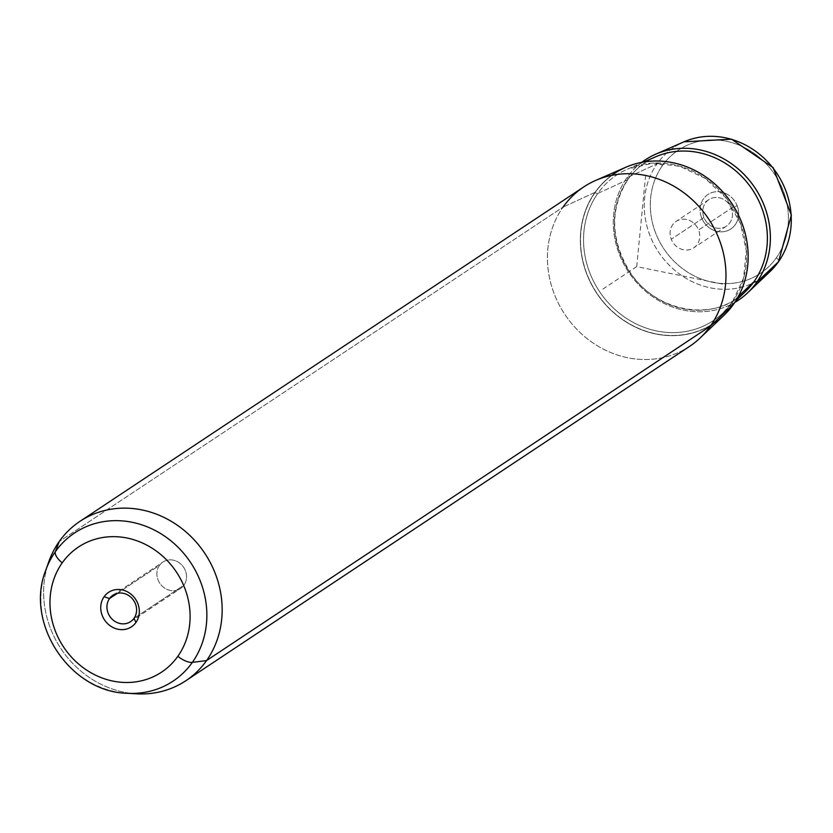 <?xml version="1.0" encoding="UTF-8"?>
<svg xmlns="http://www.w3.org/2000/svg" width="833" height="833" viewBox="0 0 833 833"><rect width="100%" height="100%" fill="white"/><g stroke="black" fill="none" stroke-linecap="round" stroke-linejoin="round"><path stroke-width="0.62" stroke-dasharray="4.17 3.12" d="M117.401 593.304L159.467 565.388A15.9 14.338 -123.6 0 0 161.394 585.307A15.9 14.338 -123.6 0 0 180.501 588.525A15.9 14.338 -123.6 0 0 183.947 585.172L133.998 618.325L183.947 585.172A15.9 14.338 56.4 0 1 163.32 587.13A15.9 14.338 56.4 0 1 159.467 565.388A15.9 14.338 56.4 0 1 180.084 563.42A15.9 14.338 56.4 0 1 183.947 585.172A15.9 14.338 -123.6 0 0 182.011 565.243A15.9 14.338 -123.6 0 0 162.914 562.036A15.9 14.338 -123.6 0 0 159.467 565.388L117.401 593.304M703.979 217.517L671.263 239.238A15.9 14.338 56.4 0 1 676.125 221.359A15.9 14.338 56.4 0 1 698.585 229.981L731.312 208.26A15.9 14.338 -123.6 0 0 708.852 199.639A15.9 14.338 -123.6 0 0 703.979 217.517A15.9 14.338 -123.6 0 0 726.438 226.139A15.9 14.338 -123.6 0 0 731.312 208.26L698.585 229.981A15.9 14.338 -123.6 0 0 679.155 219.881A15.9 14.338 -123.6 0 0 671.263 239.238A15.9 14.338 -123.6 0 0 690.692 249.338A15.9 14.338 -123.6 0 0 698.585 229.981A15.9 14.338 56.4 0 1 693.712 247.859A15.9 14.338 56.4 0 1 671.263 239.238L703.979 217.517L701.594 217.767A20.679 18.649 -123.6 0 0 726.876 230.908A20.679 18.649 -123.6 0 0 737.143 205.72L731.312 208.26A15.9 14.338 56.4 0 1 723.419 227.617A15.9 14.338 56.4 0 1 703.979 217.517A15.9 14.338 56.4 0 1 711.871 198.16A15.9 14.338 56.4 0 1 731.312 208.26L737.143 205.72A20.679 18.649 -123.6 0 0 711.861 192.59A20.679 18.649 -123.6 0 0 701.594 217.767L703.979 217.517M723.96 315.322A89.943 81.113 56.4 0 1 610.86 310.115A89.943 81.113 56.4 0 1 595.012 192.381L563.046 207.094L595.012 192.381A89.943 81.113 56.4 0 1 625.708 167.298M689.62 346.341A95.68 86.288 56.4 0 1 574.666 326.994A95.68 86.288 56.4 0 1 563.046 207.094L59.237 541.512L563.046 207.094A95.68 86.288 -123.6 0 0 579.903 332.357A95.68 86.288 -123.6 0 0 700.22 337.886M563.046 207.094A95.68 86.288 56.4 0 1 583.787 186.904M47.346 566.159A95.68 86.288 -123.6 0 0 131.822 693.42M662.381 165.694A74.022 66.755 -123.6 0 0 680.363 266.935A74.022 66.755 -123.6 0 0 776.356 257.793A74.022 66.755 -123.6 0 0 758.374 156.562A74.022 66.755 -123.6 0 0 662.381 165.694A4.779 1.947 35.3 0 0 657.112 163.789A78.791 71.055 56.4 0 1 684.008 141.818A78.791 71.055 -123.6 0 0 657.112 163.789L626.989 177.658L657.112 163.789A78.791 71.055 -123.6 0 0 671.002 266.935A78.791 71.055 -123.6 0 0 770.077 271.485A78.791 71.055 56.4 0 1 671.002 266.935A78.791 71.055 56.4 0 1 657.112 163.789A4.779 1.947 -144.7 0 1 662.381 165.694A74.022 66.755 56.4 0 1 758.374 156.562A74.022 66.755 56.4 0 1 776.356 257.793A74.022 66.755 56.4 0 1 680.363 266.935A74.022 66.755 56.4 0 1 662.381 165.694M701.594 217.767A20.679 18.649 56.4 0 1 711.861 192.59A20.679 18.649 56.4 0 1 737.143 205.72A20.679 18.649 56.4 0 1 726.876 230.908A20.679 18.649 56.4 0 1 701.594 217.767M641.785 162.341A84.195 75.938 -123.6 0 0 626.989 177.658A84.195 75.938 -123.6 0 0 635.662 281.408A84.195 75.938 -123.6 0 0 734.768 302.431A84.195 75.938 56.4 0 1 635.662 281.408A84.195 75.938 56.4 0 1 626.989 177.658A2.395 0.979 -144.7 0 1 627.947 179.501A2.395 0.979 -144.7 0 1 627.77 179.647L597.792 193.443A87.371 78.802 56.4 0 1 627.603 169.078A87.371 78.802 56.4 0 1 726.126 197.9A87.371 78.802 56.4 0 1 732.322 302.16A2.395 0.979 35.3 0 0 732.269 302.223A2.395 0.979 35.3 0 0 733.363 304.17A89.756 80.947 56.4 0 1 616.951 315.249A89.756 80.947 56.4 0 1 595.158 192.485A89.756 80.947 56.4 0 1 711.559 181.407A89.756 80.947 56.4 0 1 733.363 304.17A89.756 80.947 -123.6 0 0 711.559 181.407A89.756 80.947 -123.6 0 0 595.158 192.485A2.395 0.979 35.3 0 0 597.792 193.443A2.395 0.979 -144.7 0 1 595.158 192.485A89.756 80.947 -123.6 0 0 616.951 315.249A89.756 80.947 -123.6 0 0 733.363 304.17A2.395 0.979 -144.7 0 1 732.269 302.223A2.395 0.979 -144.7 0 1 732.322 302.16A87.371 78.802 56.4 0 1 723.054 312.875A87.371 78.802 56.4 0 1 613.182 307.825A87.371 78.802 56.4 0 1 597.792 193.443A87.371 78.802 -123.6 0 0 613.182 307.825A87.371 78.802 -123.6 0 0 723.054 312.875A87.371 78.802 -123.6 0 0 732.322 302.16L738.35 296.465L732.322 302.16A87.371 78.802 -123.6 0 0 726.126 197.9A87.371 78.802 -123.6 0 0 627.603 169.078A87.371 78.802 -123.6 0 0 597.792 193.443L627.77 179.647A81.988 73.939 56.4 0 1 655.748 156.781A81.988 73.939 -123.6 0 0 627.77 179.647A81.988 73.939 -123.6 0 0 642.212 286.979A81.988 73.939 -123.6 0 0 745.316 291.717A81.988 73.939 56.4 0 1 642.212 286.979A81.988 73.939 56.4 0 1 627.77 179.647A2.395 0.979 35.3 0 0 627.947 179.501A2.395 0.979 35.3 0 0 626.989 177.658A84.195 75.938 56.4 0 1 641.785 162.341M778.532 261.697A4.779 1.947 35.3 0 0 776.356 257.793A4.779 1.947 -144.7 0 1 778.616 261.562M45.7 570.397A88.964 80.228 -123.6 0 0 127.272 693.285A88.964 80.228 56.4 0 1 45.7 570.397M136.55 693.816A95.68 86.288 56.4 0 1 48.824 561.64M611.703 175.367A89.943 81.113 -123.6 0 0 595.012 192.381A89.943 81.113 -123.6 0 0 616.857 315.384A89.943 81.113 -123.6 0 0 733.498 304.284M645.637 175.482L636.704 266.622L725.522 284.657M636.704 266.622L602.259 289.488M130.552 621.678L180.501 588.525M708.852 199.639L676.125 221.359M726.438 226.139L693.712 247.859M112.965 595.178L162.914 562.036M643.836 161.987L627.603 169.078L653.072 163.101L679.874 166.298L705.093 178.356L725.98 197.973L740.245 223.025L746.306 250.764L743.546 278.16L732.269 302.223L723.054 312.875L735.893 300.682M745.316 291.717C714.704 322.996 655.311 312.719 629.519 271.319C610.287 239.102 609.766 208.489 627.947 179.501C635.194 169.338 644.45 161.769 655.748 156.781"/><path stroke-width="1.25" d="M109.519 598.542L117.401 593.304L109.519 598.542L104.115 596.709A20.679 18.649 56.4 0 1 130.937 594.148A20.679 18.649 56.4 0 1 135.956 622.438L133.998 618.325A15.9 14.338 56.4 0 1 130.552 621.678A15.9 14.338 56.4 0 1 111.455 618.461A15.9 14.338 56.4 0 1 109.519 598.542A15.9 14.338 -123.6 0 0 113.382 620.283A15.9 14.338 -123.6 0 0 133.998 618.325A15.9 14.338 -123.6 0 0 130.135 596.574A15.9 14.338 -123.6 0 0 109.519 598.542A15.9 14.338 56.4 0 1 112.965 595.178A15.9 14.338 56.4 0 1 132.062 598.396A15.9 14.338 56.4 0 1 133.998 618.325L135.956 622.438A20.679 18.649 56.4 0 1 109.133 624.989A20.679 18.649 56.4 0 1 104.115 596.709L109.519 598.542M595.689 180.417L625.708 167.298A89.943 81.113 56.4 0 1 727.126 196.963A89.943 81.113 56.4 0 1 733.498 304.284L710.362 326.14A95.68 86.288 -123.6 0 0 703.583 211.967A95.68 86.288 -123.6 0 0 595.689 180.417A95.68 86.288 -123.6 0 0 563.046 207.094M700.22 337.886A95.68 86.288 -123.6 0 0 710.362 326.14L733.498 304.284A89.943 81.113 56.4 0 1 723.96 315.322L700.22 337.886M79.978 521.323L583.787 186.904A95.68 86.288 56.4 0 1 698.731 206.24A95.68 86.288 56.4 0 1 710.362 326.14L206.553 660.569A95.68 86.288 -123.6 0 0 194.922 540.659A95.68 86.288 -123.6 0 0 79.978 521.323A95.68 86.288 -123.6 0 0 59.237 541.512A95.68 86.288 -123.6 0 0 47.346 566.159M131.822 693.42A95.68 86.288 -123.6 0 0 185.801 680.759A95.68 86.288 -123.6 0 0 206.553 660.569L710.362 326.14A95.68 86.288 56.4 0 1 689.62 346.341L185.801 680.759M778.616 261.562A4.779 1.947 -144.7 0 1 778.532 261.697L791.35 215.06L773.118 167.62L731.561 139.184L684.008 141.818A78.791 71.055 56.4 0 1 772.847 167.808A78.791 71.055 56.4 0 1 778.428 261.822L756.635 282.418A84.195 75.938 -123.6 0 0 750.668 181.948A84.195 75.938 -123.6 0 0 655.727 154.178A84.195 75.938 -123.6 0 0 641.785 162.341A84.195 75.938 56.4 0 1 744.796 175.19A84.195 75.938 56.4 0 1 756.635 282.418L778.428 261.822A78.791 71.055 56.4 0 1 770.077 271.485A78.791 71.055 -123.6 0 0 778.428 261.822A4.779 1.947 35.3 0 0 778.532 261.697A4.779 1.947 -144.7 0 1 778.428 261.822A78.791 71.055 -123.6 0 0 772.847 167.808A78.791 71.055 -123.6 0 0 684.008 141.818L655.727 154.178M734.768 302.431A84.195 75.938 -123.6 0 0 747.701 292.747A84.195 75.938 -123.6 0 0 756.635 282.418A84.195 75.938 56.4 0 1 734.768 302.431M192.35 662.381A88.964 80.228 -123.6 0 0 170.744 540.7A88.964 80.228 -123.6 0 0 55.374 551.685L59.237 541.512A95.68 86.288 56.4 0 1 183.312 529.705A95.68 86.288 56.4 0 1 206.553 660.569L192.35 662.381L206.553 660.569A95.68 86.288 56.4 0 1 136.55 693.816L127.272 693.285A88.964 80.228 -123.6 0 0 192.35 662.381A88.964 80.228 56.4 0 1 127.272 693.285C70.18 692.213 24.521 623.428 45.7 570.397A88.964 80.228 56.4 0 1 55.374 551.685A88.964 80.228 -123.6 0 0 45.7 570.397L48.824 561.64A95.68 86.288 56.4 0 1 59.237 541.512L55.374 551.685A14.348 5.852 35.3 0 0 62.225 562.848A75.095 67.723 56.4 0 1 159.613 553.581A75.095 67.723 56.4 0 1 177.856 656.289A75.095 67.723 56.4 0 1 80.457 665.567A75.095 67.723 56.4 0 1 62.225 562.848A75.095 67.723 -123.6 0 0 80.457 665.567A75.095 67.723 -123.6 0 0 177.856 656.289A14.348 5.852 35.3 0 0 192.35 662.381A14.348 5.852 -144.7 0 1 177.856 656.289A75.095 67.723 -123.6 0 0 159.613 553.581A75.095 67.723 -123.6 0 0 62.225 562.848A14.348 5.852 -144.7 0 1 55.374 551.685A88.964 80.228 56.4 0 1 170.744 540.7A88.964 80.228 56.4 0 1 192.35 662.381M104.115 596.709A20.679 18.649 -123.6 0 0 109.133 624.989A20.679 18.649 -123.6 0 0 135.956 622.438A20.679 18.649 -123.6 0 0 130.937 594.148A20.679 18.649 -123.6 0 0 104.115 596.709M733.498 304.284A89.943 81.113 -123.6 0 0 721.274 190.184A89.943 81.113 -123.6 0 0 611.703 175.367M754.011 281.658A81.988 73.939 56.4 0 1 745.316 291.717A81.988 73.939 -123.6 0 0 754.011 281.658L738.35 296.465L754.011 281.658A2.395 0.979 -144.7 0 1 756.635 282.418A2.395 0.979 35.3 0 0 754.011 281.658A81.988 73.939 -123.6 0 0 748.201 183.822A81.988 73.939 -123.6 0 0 655.748 156.781A81.988 73.939 56.4 0 1 748.201 183.822A81.988 73.939 56.4 0 1 754.011 281.658M778.532 261.697L770.077 271.485L747.701 292.747M745.316 291.717L735.893 300.682M655.748 156.781L643.836 161.987"/></g></svg>
